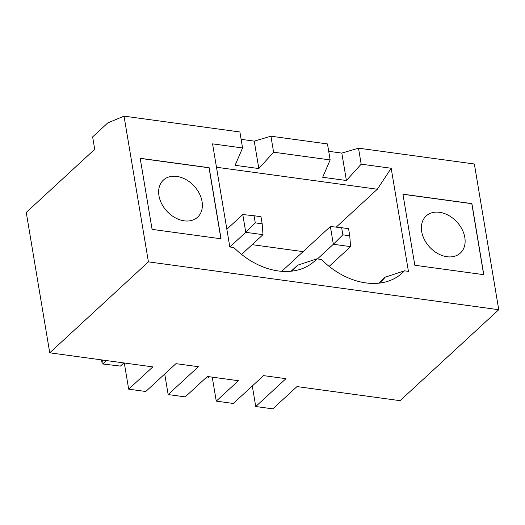 <?xml version="1.0" encoding="UTF-8"?>
<svg xmlns="http://www.w3.org/2000/svg" width="525" height="525" viewBox="0 0 525 525"><rect width="100%" height="100%" fill="white"/><g stroke="black" fill="none" stroke-linecap="round" stroke-linejoin="round"><path stroke-width="0.79" d="M216.484 167.252L377.344 189.223L391.184 168.262L408.437 271.366L404.453 270.821A68.67 50.453 -132.7 0 1 389.55 280.711A68.67 50.453 -132.7 0 1 321.385 259.475L316.87 258.858A68.67 50.453 -132.7 0 1 301.967 268.748A68.67 50.453 -132.7 0 1 233.802 247.511L229.819 246.967L212.566 143.863L242.563 147.965L235.088 165.309L258.825 168.551L254.238 141.133L241.126 139.342M361.18 164.161L346.408 180.515L341.821 153.097L358.509 148.168L361.18 164.161L391.184 168.262M254.238 141.133L270.926 136.205L273.597 152.204L330.153 159.928L322.672 177.273L346.408 180.515M273.597 152.204L258.825 168.551M92.636 136.881L94.717 149.317L26.25 212.428L49.744 352.813L148.417 261.863L124.031 116.143L107.809 122.889L92.636 136.881M341.821 153.097L328.709 151.305M212.244 377.14L216.261 401.133L233.33 403.462L263.537 375.624L285.948 378.683L255.741 406.527L272.81 408.857L296.979 386.584L400.076 400.667L498.75 309.711L474.364 163.997L358.509 148.168M242.563 147.965L239.892 131.972L124.031 116.143M330.153 159.928L327.475 143.929L270.926 136.205M124.3 362.998L128.678 389.169L152.841 366.896L49.744 352.813M498.75 309.711L148.417 261.863M216.261 401.133L238.416 380.717L207.382 376.477L185.227 396.893L168.157 394.564L198.365 366.719L175.954 363.661L145.747 391.499L128.678 389.169M152.079 229.373L221.038 238.79L209.147 167.705L140.182 158.287L152.079 229.373M414.829 265.256L483.788 274.68L471.896 203.595L402.931 194.178L414.829 265.256M120.422 366.089L102.224 363.93L120.422 366.089L123.841 362.933M102.559 360.025L103.176 363.733L106.601 360.577M102.224 363.93L101.548 359.887M255.741 406.527L252.302 385.973M229.852 246.973L245.759 232.312L242.786 214.541L226.852 229.228M245.759 232.312L255.275 222.863L262.165 223.808L262.999 234.668L245.759 232.312M262.165 223.808L260.978 216.7L254.08 215.755L255.275 222.863M254.08 215.755L242.786 214.541M241.559 254.428L262.999 234.668M317.441 258.937L333.342 244.276L330.369 226.505L281.748 271.32M349.748 235.771L350.582 246.632L333.342 244.276L342.858 234.826L349.748 235.771L348.561 228.664L341.663 227.719L342.858 234.826M341.663 227.719L330.369 226.505M378.669 283.185L385.173 277.193L404.453 270.821M336.21 227.135L377.344 189.223M329.142 266.392L350.582 246.632M385.173 277.193A60.559 44.494 -132.7 0 1 381.714 280.914A60.559 44.494 -132.7 0 1 379.011 283.152M291.086 271.222L297.59 265.23L316.87 258.858M297.59 265.23A60.559 44.494 -132.7 0 1 294.131 268.951A60.559 44.494 -132.7 0 1 291.428 271.189M252.157 244.663L303.115 251.626M168.157 394.564L164.719 374.01M220.92 238.77L209.042 167.803L140.201 158.399M202.059 201.574A25.233 18.539 47.3 0 0 185.942 179.57A25.233 18.539 47.3 0 0 163.406 180.075A25.233 18.539 47.3 0 0 166.878 211.194A25.233 18.539 47.3 0 0 197.61 217.186A25.233 18.539 47.3 0 0 202.059 201.574M205.971 377.777L208.005 378.053L209.409 376.753M208.005 378.053L205.912 377.829M464.809 237.464A25.233 18.539 47.3 0 0 448.691 215.46A25.233 18.539 47.3 0 0 426.156 215.965A25.233 18.539 47.3 0 0 429.627 247.085A25.233 18.539 47.3 0 0 460.359 253.07A25.233 18.539 47.3 0 0 464.809 237.464M402.951 194.283L471.791 203.687L483.669 274.66"/></g></svg>
